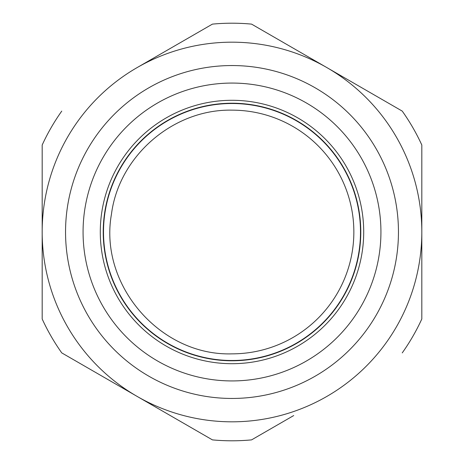 <?xml version="1.0" encoding="UTF-8"?>
<svg xmlns="http://www.w3.org/2000/svg" width="464" height="464" viewBox="0 0 464 464"><rect width="100%" height="100%" fill="white"/><g stroke="black" fill="none" stroke-linecap="round" stroke-linejoin="round"><path stroke-width="0.7" d="M170.3 48.436L137.089 67.611A189.817 189.817 0 0 1 421.817 232A189.817 189.817 0 0 1 133.238 394.104A189.817 189.817 0 0 1 137.089 67.611L212.425 24.122A208.8 208.8 0 0 1 251.575 24.122L256.07 26.715M309.128 57.345L345.57 78.387M293.7 415.558L251.575 439.878A208.8 208.8 0 0 1 212.425 439.878L207.93 437.285M251.575 24.122L402.242 111.105A208.8 208.8 0 0 1 421.817 145.012L421.817 149.414M421.817 216.021L421.817 257.45M154.872 406.655L118.43 385.613M212.425 439.878L61.758 352.895A208.8 208.8 0 0 1 42.183 318.988L42.183 314.586M42.183 247.979L42.183 206.55M421.817 145.012L421.817 318.988A208.8 208.8 0 0 1 402.242 352.895M42.183 318.988L42.183 145.012A208.8 208.8 0 0 1 61.758 111.105M232 83.068A148.932 148.932 0 0 0 83.068 232A148.932 148.932 0 0 0 232 380.932A148.932 148.932 0 0 0 380.932 232A148.932 148.932 0 0 0 232 83.068A148.932 148.932 0 0 0 83.068 232A148.932 148.932 0 0 0 232 380.932A148.932 148.932 0 0 0 380.932 232A148.932 148.932 0 0 0 232 83.068M232 363.706A131.706 131.706 0 0 0 363.706 232A131.706 131.706 0 0 0 232 100.294A131.706 131.706 0 0 0 100.294 232A131.706 131.706 0 0 0 232 363.706M232 360.783A128.783 128.783 0 0 0 360.783 232A128.783 128.783 0 0 0 232 103.217A128.783 128.783 0 0 0 103.217 232A128.783 128.783 0 0 0 232 360.783M232 103.507A128.493 128.493 0 0 1 360.493 232A128.493 128.493 0 0 1 232 360.493A128.493 128.493 0 0 1 103.507 232A128.493 128.493 0 0 1 232 103.507M232 110.148A121.852 121.852 0 0 1 353.852 232A121.852 121.852 0 0 1 232 353.852C160.248 356.108 98.745 284.861 111.459 214.211C118.842 155.997 173.333 108.953 232 110.148M232 398.454A166.454 166.454 0 0 1 65.546 232A166.454 166.454 0 0 1 232 65.546A166.454 166.454 0 0 1 398.454 232A166.454 166.454 0 0 1 232 398.454"/></g></svg>
